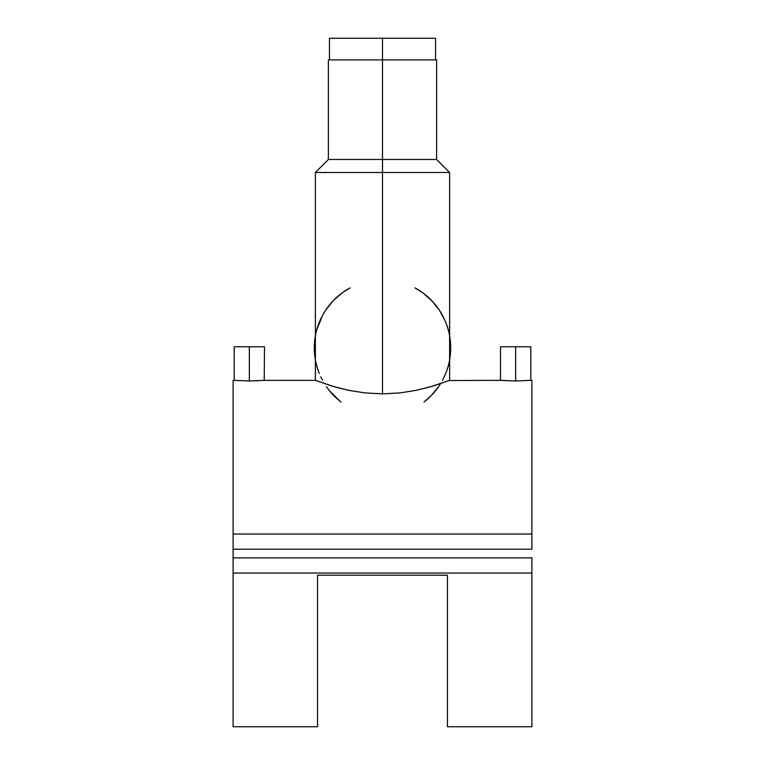 <?xml version="1.0" encoding="UTF-8"?>
<svg xmlns="http://www.w3.org/2000/svg" width="765" height="765" viewBox="0 0 765 765"><rect width="100%" height="100%" fill="white"/><g stroke="black" fill="none" stroke-linecap="round" stroke-linejoin="round"><path stroke-width="1.15" d="M435.543 59.9L435.543 38.25L382.5 38.25L382.5 59.9L382.5 38.25L329.457 38.25L329.457 59.9M435.543 38.25L329.715 38.25M501.649 380.435L515.658 380.999L515.658 346.774L515.658 380.999L530.805 380.339L515.658 380.999L500.501 380.339L449.026 380.559L449.619 380.339L449.619 172.488L382.5 172.488L449.619 172.488L436.624 159.493L382.5 159.493L382.5 393.87L400.019 392.914L416.198 390.351L432.942 386.086L449.026 380.559L429.959 386.966L416.198 390.351L400.019 392.914L382.5 393.87L364.982 392.914L348.85 390.36L335.08 386.975L315.381 380.339L264.212 380.358L264.499 346.774L249.342 346.774L249.342 380.999L264.212 380.358L249.342 380.999L233.105 380.339L233.105 534.056L531.895 534.056L531.895 380.339L530.805 380.339L530.805 346.774L500.501 346.774L530.805 346.774M449.409 361.061L448.873 363.557A68.2 68.2 0 0 1 445.746 373.377L442.514 380.243M450.375 341.171L450.7 347.855L449.619 335.759A68.2 68.2 0 0 1 449.619 359.961L449.619 335.759L450.164 339.354M444.781 320.076L439.521 310.447L432.235 301.2L422.873 292.89L414.974 287.889A68.2 68.2 0 0 1 449.218 333.703L449.591 335.606M446.722 324.905L448.214 329.6M438.546 386.727L431.345 395.457L423.992 401.988A68.2 68.2 0 0 0 440.564 383.638M315.964 380.559L332.096 386.096L348.85 390.36L364.982 392.914L382.5 393.87L382.5 159.493L328.376 159.493L436.624 159.493L436.624 59.9L382.5 59.9L382.5 159.493L382.5 59.9L328.376 59.9L436.624 59.9M447.449 726.75L531.895 726.75L531.895 573.033L233.105 573.033L233.105 726.75L317.551 726.75L317.551 575.194L447.449 575.194L447.449 726.75L447.449 575.194L317.551 575.194L317.551 726.75M256.954 380.836L257.556 380.807M233.105 557.876L233.105 573.033L233.105 557.876L531.895 557.876L233.105 557.876L233.105 534.056L233.105 549.213L531.895 549.213L233.105 549.213M531.895 380.607L531.895 534.056L233.105 534.056L233.105 380.607M531.895 534.056L531.895 549.213L531.895 534.056M233.105 726.626L233.105 573.033L531.895 573.033L531.895 557.876L531.895 726.626M314.836 339.344L315.381 335.759L315.381 359.961L314.836 356.366M382.5 172.488L315.381 172.488L382.5 172.488M447.764 328.061L448.061 329.046M450.164 356.375L450.375 354.539M314.625 354.539L314.625 341.171M350.026 287.889A68.2 68.2 0 0 0 325.498 310.418L332.775 301.18L342.165 292.861L350.026 287.889M316.786 329.619L322.629 315.19A68.2 68.2 0 0 0 322.629 315.199L325.507 310.408M321.377 317.609A68.2 68.2 0 0 0 315.381 335.759L315.782 333.722M314.568 353.927A68.2 68.2 0 0 0 314.568 353.937L315.381 359.961A68.2 68.2 0 0 1 315.381 335.759L314.3 347.855A68.2 68.2 0 0 0 314.3 347.865M315.381 335.759L315.381 359.961A68.2 68.2 0 0 0 315.83 362.228L315.591 361.07M317.991 369.992L316.136 363.585A68.2 68.2 0 0 0 319.263 373.397M339.517 400.803L329.428 390.695A68.2 68.2 0 0 0 341.008 401.988M316.136 363.585L315.83 362.228M322.476 380.243L320.755 376.82M329.428 390.695L326.435 386.698M449.619 335.759L449.619 359.961M314.3 347.855L314.568 353.937M235.343 380.435L249.342 380.999L249.342 346.774L234.195 346.774L264.499 346.774M315.381 380.339L315.381 172.488L328.376 159.493L328.376 59.9M234.195 346.774L234.195 380.339M500.501 346.774L500.501 380.339"/></g></svg>
